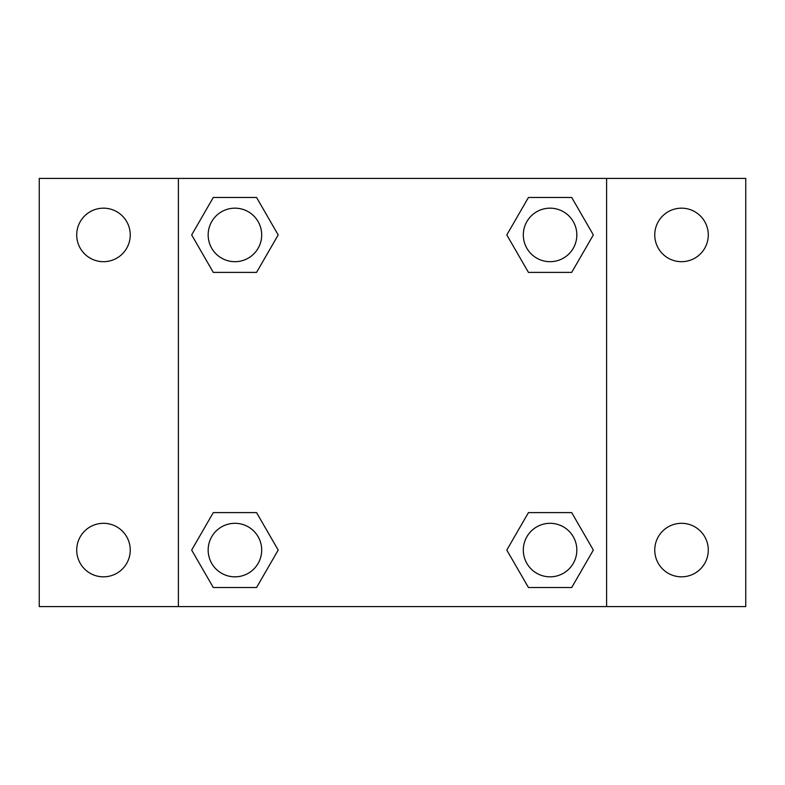 <?xml version="1.0" encoding="UTF-8"?>
<svg xmlns="http://www.w3.org/2000/svg" width="785" height="785" viewBox="0 0 785 785"><rect width="100%" height="100%" fill="white"/><g stroke="black" fill="none" stroke-linecap="round" stroke-linejoin="round"><path stroke-width="1.18" d="M39.25 178.411L745.75 178.411L745.75 606.589L39.25 606.589L39.25 178.411M681.527 208.172A26.759 26.759 0 0 1 708.286 234.931A26.759 26.759 0 0 1 681.527 261.69A26.759 26.759 0 0 1 654.759 234.931A26.759 26.759 0 0 1 681.527 208.172M681.527 523.31A26.759 26.759 0 0 1 708.286 550.069A26.759 26.759 0 0 1 681.527 576.828A26.759 26.759 0 0 1 654.759 550.069A26.759 26.759 0 0 1 681.527 523.31M103.473 523.31A26.759 26.759 0 0 1 130.241 550.069A26.759 26.759 0 0 1 103.473 576.828A26.759 26.759 0 0 1 76.714 550.069A26.759 26.759 0 0 1 103.473 523.31M103.473 208.172A26.759 26.759 0 0 1 130.241 234.931A26.759 26.759 0 0 1 103.473 261.69A26.759 26.759 0 0 1 76.714 234.931A26.759 26.759 0 0 1 103.473 208.172M213.294 512.605L256.558 512.605L278.194 550.069L256.558 587.533L213.294 587.533L191.668 550.069L213.294 512.605L256.558 512.605L213.294 512.605M528.442 197.467L571.706 197.467L593.332 234.931L571.706 272.395L528.442 272.395L506.806 234.931L528.442 197.467L571.706 197.467L528.442 197.467M178.411 606.589L178.411 178.411M606.589 178.411L606.589 606.589M213.294 197.467L256.558 197.467L278.194 234.931L256.558 272.395L213.294 272.395L191.668 234.931L213.294 197.467L256.558 197.467L213.294 197.467M528.442 512.605L571.706 512.605L593.332 550.069L571.706 587.533L528.442 587.533L506.806 550.069L528.442 512.605L571.706 512.605L528.442 512.605M571.706 587.533L528.442 587.533L571.706 587.533M576.828 550.069A26.759 26.759 0 0 0 536.695 526.892A26.759 26.759 0 0 0 536.695 573.246A26.759 26.759 0 0 0 576.828 550.069M256.558 587.533L213.294 587.533L256.558 587.533M261.69 550.069A26.759 26.759 0 0 0 221.547 526.892A26.759 26.759 0 0 0 221.547 573.246A26.759 26.759 0 0 0 261.69 550.069M571.706 272.395L528.442 272.395L571.706 272.395M576.828 234.931A26.759 26.759 0 0 0 536.695 211.754A26.759 26.759 0 0 0 536.695 258.108A26.759 26.759 0 0 0 576.828 234.931M256.558 272.395L213.294 272.395L256.558 272.395M261.69 234.931A26.759 26.759 0 0 0 221.547 211.754A26.759 26.759 0 0 0 221.547 258.108A26.759 26.759 0 0 0 261.69 234.931"/></g></svg>
